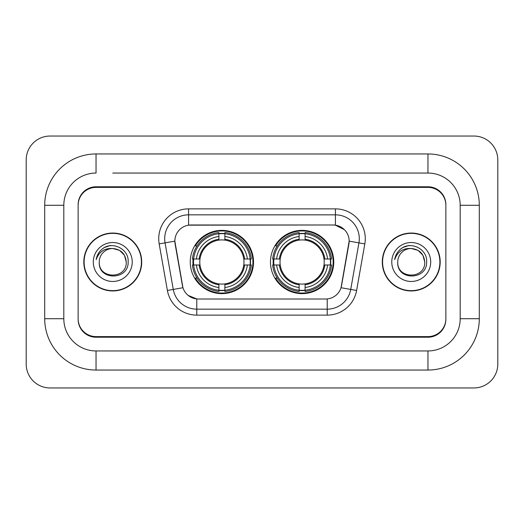 <?xml version="1.0" encoding="UTF-8"?>
<svg xmlns="http://www.w3.org/2000/svg" width="524" height="524" viewBox="0 0 524 524"><rect width="100%" height="100%" fill="white"/><g stroke="black" fill="none" stroke-linecap="round" stroke-linejoin="round"><path stroke-width="0.79" d="M270.476 262A31.636 31.636 0 0 0 302.119 293.637A31.636 31.636 0 0 0 333.755 262A31.636 31.636 0 0 0 302.119 230.363A31.636 31.636 0 0 0 270.476 262M190.245 262A31.636 31.636 0 0 0 221.881 293.637A31.636 31.636 0 0 0 253.524 262A31.636 31.636 0 0 0 221.881 230.363A31.636 31.636 0 0 0 190.245 262M174.846 241.106A16.12 16.12 0 0 0 175.088 243.902L182.457 285.691A16.12 16.12 0 0 0 198.327 299.014L325.673 299.014A16.12 16.12 0 0 0 341.543 285.691L348.912 243.902A16.12 16.12 0 0 0 333.041 224.986L190.959 224.986A16.12 16.12 0 0 0 174.846 241.106L175.023 238.721M193.087 264.987A28.951 28.951 0 0 1 193.087 259.013M273.318 264.987A28.951 28.951 0 0 1 273.318 259.013M112.758 173.051L427.957 173.051L112.758 173.051M479.296 205.29L460.19 205.29L460.19 318.71L460.19 205.29A32.239 32.239 0 0 0 427.957 173.051L427.957 153.951L96.043 153.951A51.339 51.339 0 0 0 44.704 205.29L44.704 318.71A51.339 51.339 0 0 0 96.043 370.049L427.957 370.049A51.339 51.339 0 0 0 479.296 318.71L479.296 205.29A51.339 51.339 0 0 0 427.957 153.951M427.957 370.049L427.957 350.949L96.043 350.949L427.957 350.949A32.239 32.239 0 0 0 460.19 318.71L479.296 318.71M44.704 318.71L63.81 318.71L63.81 205.29L63.81 318.71A32.239 32.239 0 0 0 96.043 350.949L96.043 370.049M427.957 187.382L96.043 187.382A17.908 17.908 0 0 0 78.135 205.29L78.135 318.71A17.908 17.908 0 0 0 96.043 336.618L427.957 336.618A17.908 17.908 0 0 0 445.865 318.71L445.865 205.29A17.908 17.908 0 0 0 427.957 187.382M96.043 153.951L96.043 173.051A32.239 32.239 0 0 0 63.81 205.29L44.704 205.29M497.8 159.918A23.881 23.881 0 0 0 473.919 136.043L50.081 136.043A23.881 23.881 0 0 0 26.2 159.918L26.2 364.082A23.881 23.881 0 0 0 50.081 387.957L473.919 387.957A23.881 23.881 0 0 0 497.8 364.082L497.8 159.918M83.807 262A28.951 28.951 0 0 0 112.758 290.951A28.951 28.951 0 0 0 141.709 262A28.951 28.951 0 0 0 112.758 233.049A28.951 28.951 0 0 0 83.807 262M382.291 262A28.951 28.951 0 0 0 411.242 290.951A28.951 28.951 0 0 0 440.193 262A28.951 28.951 0 0 0 411.242 233.049A28.951 28.951 0 0 0 382.291 262M188.575 208.873L335.426 208.873A29.848 29.848 0 0 1 364.822 243.902L356.608 290.466A29.848 29.848 0 0 1 327.218 315.127L196.782 315.127A29.848 29.848 0 0 1 167.392 290.466L159.178 243.902A29.848 29.848 0 0 1 188.575 208.873L188.575 214.84L335.426 214.84A23.881 23.881 0 0 1 358.94 242.867L350.733 289.425A23.881 23.881 0 0 1 327.218 309.16L196.782 309.16A23.881 23.881 0 0 1 173.267 289.425L165.06 242.867A23.881 23.881 0 0 1 188.575 214.84L188.575 225.169L333.041 224.986L335.426 225.169L344.432 229.709M325.673 299.014L198.327 299.014M196.782 315.127L196.782 298.935L188.182 295.418M358.94 242.867L349.154 241.138L341.045 287.722L350.733 289.425L358.94 242.867L364.822 243.902M167.392 290.466L182.955 287.722L174.846 241.138L165.06 242.867A23.881 23.881 0 0 1 164.693 238.721M341.543 285.691L341.445 286.202M182.555 286.202L182.457 285.691M445.865 204.694A17.908 17.908 0 0 0 427.957 186.78L96.043 186.78A17.908 17.908 0 0 0 78.135 204.694L78.135 319.306A17.908 17.908 0 0 0 96.043 337.22L427.957 337.22A17.908 17.908 0 0 0 445.865 319.306L445.865 205.29M78.135 204.694L78.135 205.29M78.135 318.71L78.135 319.306M445.865 319.306L445.865 318.71M141.415 262A28.656 28.656 0 0 0 112.758 233.344A28.656 28.656 0 0 0 84.109 262A28.656 28.656 0 0 0 112.758 290.656A28.656 28.656 0 0 0 141.415 262M126.251 262C127.083 279.41 98.44 279.41 99.265 262C98.008 280.864 128.753 280.425 128.144 262C129.192 249.097 112.431 240.732 102.501 248.789C98.99 251.599 96.894 255.214 96.2 259.635C98.977 251.717 104.499 248.009 112.758 248.507L119.505 250.315L124.443 255.254L126.251 262C127.083 279.41 98.44 279.41 99.265 262C98.44 279.41 127.083 279.41 126.251 262C127.083 279.41 98.44 279.41 99.265 262C98.44 279.41 127.083 279.41 126.251 262L124.443 255.254L119.505 250.315L112.758 248.507L119.505 250.315L124.443 255.254L126.251 262C125.452 253.799 120.952 249.306 112.758 248.507A13.493 13.493 0 0 0 99.265 262M93.298 262A19.467 19.467 0 0 0 112.758 281.467A19.467 19.467 0 0 0 132.225 262A19.467 19.467 0 0 0 112.758 242.533A19.467 19.467 0 0 0 93.298 262M102.494 248.795L104.394 247.518L110.63 245.409M439.891 262A28.656 28.656 0 0 0 411.242 233.344A28.656 28.656 0 0 0 382.586 262A28.656 28.656 0 0 0 411.242 290.656A28.656 28.656 0 0 0 439.891 262M424.735 262C425.56 279.41 396.917 279.41 397.749 262C396.491 280.864 427.237 280.425 426.628 262C427.669 249.097 410.908 240.732 400.984 248.789C397.474 251.599 395.371 255.214 394.683 259.635C397.461 251.717 402.982 248.009 411.242 248.507L417.988 250.315L422.927 255.254L424.735 262C425.56 279.41 396.917 279.41 397.749 262C396.917 279.41 425.56 279.41 424.735 262C425.56 279.41 396.917 279.41 397.749 262A13.493 13.493 0 0 1 411.242 248.507L417.988 250.315L422.927 255.254L424.735 262L422.927 255.254L417.988 250.315L411.242 248.507C419.436 249.306 423.936 253.799 424.735 262M391.775 262A19.467 19.467 0 0 0 411.242 281.467A19.467 19.467 0 0 0 430.702 262A19.467 19.467 0 0 0 411.242 242.533A19.467 19.467 0 0 0 391.775 262M400.978 248.795L402.877 247.518L409.106 245.409M224.868 290.257L224.868 291.455A29.613 29.613 0 0 0 251.343 264.987L250.144 264.987A28.414 28.414 0 0 1 224.868 290.257L224.868 287.493A25.669 25.669 0 0 0 247.38 264.987L243.771 264.987A22.087 22.087 0 0 0 224.868 240.116L224.868 233.743A28.414 28.414 0 0 1 250.144 259.013L251.343 259.013A29.613 29.613 0 0 0 224.868 232.545L224.868 233.743M193.625 264.987L192.426 264.987A29.613 29.613 0 0 0 218.901 291.455L218.901 290.257A28.414 28.414 0 0 1 193.625 264.987L196.389 264.987A25.669 25.669 0 0 0 218.901 287.493L218.901 283.884A22.087 22.087 0 0 0 243.771 264.987L244.649 264.987A22.964 22.964 0 0 1 224.868 284.768L224.868 287.493M218.901 233.743L218.901 232.545A29.613 29.613 0 0 0 192.426 259.013L193.625 259.013A28.414 28.414 0 0 1 218.901 233.743L218.901 236.507A25.669 25.669 0 0 0 196.389 259.013L199.998 259.013A22.087 22.087 0 0 0 218.901 283.884L218.901 284.768A22.964 22.964 0 0 1 199.12 264.987L196.389 264.987M193.684 264.987A28.355 28.355 0 0 1 193.684 259.013M224.868 233.802A28.355 28.355 0 0 0 218.901 233.802M250.086 259.013A28.355 28.355 0 0 1 250.086 264.987M250.144 259.013L247.38 259.013A25.669 25.669 0 0 0 224.868 236.507M247.38 264.987L250.144 264.987M218.901 287.493L218.901 290.257M243.771 259.013L247.38 259.013M224.868 283.923L224.868 284.768M218.901 283.884A22.087 22.087 0 0 1 199.998 264.987L199.12 264.987M224.868 290.198A28.355 28.355 0 0 1 218.901 290.198M196.389 259.013L193.625 259.013M218.901 240.077L218.901 236.507M224.868 240.116A22.087 22.087 0 0 0 199.998 259.013L199.12 259.013A22.964 22.964 0 0 1 218.901 239.232M224.868 240.077L224.868 239.232A22.964 22.964 0 0 1 244.649 259.013M197.044 245.88L195.354 245.88A31.04 31.04 0 0 1 252.928 262A31.04 31.04 0 0 1 195.354 278.12L197.044 278.12M305.099 290.257L305.099 291.455A29.613 29.613 0 0 0 331.574 264.987L330.375 264.987A28.414 28.414 0 0 1 305.099 290.257L305.099 287.493A25.669 25.669 0 0 0 327.611 264.987L324.002 264.987A22.087 22.087 0 0 0 305.099 240.116L305.099 233.743A28.414 28.414 0 0 1 330.375 259.013L331.574 259.013A29.613 29.613 0 0 0 305.099 232.545L305.099 233.743M273.856 264.987L272.657 264.987A29.613 29.613 0 0 0 299.132 291.455L299.132 290.257A28.414 28.414 0 0 1 273.856 264.987L276.62 264.987A25.669 25.669 0 0 0 299.132 287.493L299.132 283.884A22.087 22.087 0 0 0 324.002 264.987L324.88 264.987A22.964 22.964 0 0 1 305.099 284.768L305.099 287.493M299.132 233.743L299.132 232.545A29.613 29.613 0 0 0 272.657 259.013L273.856 259.013A28.414 28.414 0 0 1 299.132 233.743L299.132 236.507A25.669 25.669 0 0 0 276.62 259.013L280.229 259.013A22.087 22.087 0 0 0 299.132 283.884L299.132 284.768A22.964 22.964 0 0 1 279.351 264.987L276.62 264.987M273.914 264.987A28.355 28.355 0 0 1 273.914 259.013M305.099 233.802A28.355 28.355 0 0 0 299.132 233.802M330.317 259.013A28.355 28.355 0 0 1 330.317 264.987M330.375 259.013L327.611 259.013A25.669 25.669 0 0 0 305.099 236.507M327.611 264.987L330.375 264.987M299.132 287.493L299.132 290.257M324.002 259.013L327.611 259.013M305.099 283.923L305.099 284.768M299.132 283.884A22.087 22.087 0 0 1 280.229 264.987L279.351 264.987M305.099 290.198A28.355 28.355 0 0 1 299.132 290.198M276.62 259.013L273.856 259.013M299.132 240.077L299.132 236.507M305.099 240.116A22.087 22.087 0 0 0 280.229 259.013L279.351 259.013A22.964 22.964 0 0 1 299.132 239.232M305.099 240.077L305.099 239.232A22.964 22.964 0 0 1 324.88 259.013M277.281 245.88L275.585 245.88A31.04 31.04 0 0 1 333.159 262A31.04 31.04 0 0 1 275.585 278.12L277.281 278.12M335.426 208.873L335.426 225.169M327.218 298.935L327.218 315.127M159.178 243.902L165.06 242.867M350.733 289.425L356.608 290.466M224.868 283.884A22.087 22.087 0 0 0 243.771 264.987M218.901 290.466A28.624 28.624 0 0 0 224.868 290.466M250.348 264.987A28.624 28.624 0 0 0 250.348 259.013M224.868 233.534A28.624 28.624 0 0 0 218.901 233.534M305.099 283.884A22.087 22.087 0 0 0 324.002 264.987M299.132 290.466A28.624 28.624 0 0 0 305.099 290.466M330.585 264.987A28.624 28.624 0 0 0 330.585 259.013M305.099 233.534A28.624 28.624 0 0 0 299.132 233.534"/></g></svg>
